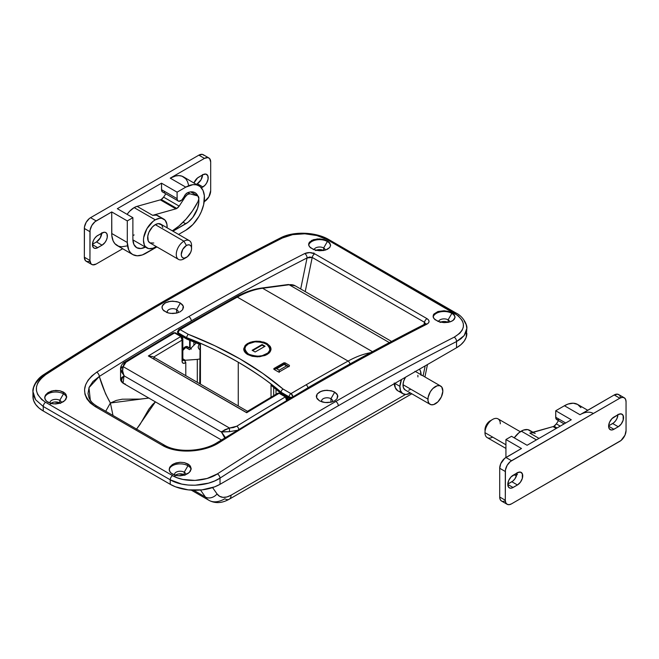 <?xml version="1.0" encoding="UTF-8"?>
<svg xmlns="http://www.w3.org/2000/svg" width="659" height="659" viewBox="0 0 659 659"><rect width="100%" height="100%" fill="white"/><g stroke="black" fill="none" stroke-linecap="round" stroke-linejoin="round"><path stroke-width="0.99" d="M50.422 403.992L52.531 402.509L54.59 402.015L59.755 402.921L59.755 400.334L63.486 393.868A11.005 6.351 180 0 1 66.633 397.583A11.005 6.351 0 0 0 63.486 393.868L63.486 392.105L65.875 394.214L66.716 396.767L65.875 399.379L63.495 401.661L59.928 403.267L55.718 403.959L51.501 403.605L46.567 401.306L44.919 398.917L44.919 396.265L47.926 392.682L53.544 390.622L59.903 390.762L64.862 393.077L66.716 396.767L64.854 400.59L59.928 403.267L53.568 403.909L47.934 402.278L45.545 400.17L44.705 397.608L45.545 394.98L47.926 392.682L51.493 391.084L55.694 390.408L59.903 390.762L63.486 392.105L63.486 393.868A11.005 6.351 0 0 0 51.789 392.418A11.005 6.351 0 0 0 44.73 397.995A11.005 6.351 180 0 1 51.789 392.418A11.005 6.351 180 0 1 63.486 393.868L59.755 400.334A5.725 3.303 0 0 0 53.082 399.733A5.725 3.303 0 0 0 50.068 403.226A5.725 3.303 180 0 1 49.985 402.665A5.725 3.303 180 0 1 53.519 399.618A5.725 3.303 180 0 1 59.755 400.334L59.755 402.921A5.725 3.303 0 0 0 50.9 403.465M323.651 247.973A5.725 3.303 0 0 0 317.91 247.158A5.725 3.303 0 0 0 313.981 249.712A5.725 3.303 180 0 1 317.91 247.158A5.725 3.303 180 0 1 323.651 247.973L323.651 250.486L323.651 247.973A5.725 3.303 180 0 1 325.315 250.099A5.725 3.303 0 0 0 323.651 247.973L327.383 241.507L323.651 247.973M308.7 245.173A11.005 6.351 180 0 1 316.065 239.983A11.005 6.351 180 0 1 327.383 241.507A11.005 6.351 0 0 0 316.065 239.983A11.005 6.351 0 0 0 308.7 245.173M323.553 250.502A5.725 3.303 0 0 0 316.056 250.305M323.8 239.505L328.759 241.886L330.612 245.247L329.772 247.479L325.719 249.983L319.615 250.749L313.503 249.53L309.442 246.705L308.601 244.398L309.442 242.158L313.486 239.654L319.59 238.887L323.8 239.505L327.383 240.939L329.772 242.949L330.612 245.247L329.772 247.479L327.391 249.3L323.824 250.453L319.615 250.749L315.397 250.148L310.463 247.776L308.816 245.568L308.816 243.245L311.822 240.321L317.44 238.92L323.8 239.505M176.579 309.598A5.453 3.147 0 0 0 169.907 309.129A5.453 3.147 0 0 0 167.501 312.753A5.453 3.147 180 0 1 167.262 311.831A5.453 3.147 180 0 1 170.632 308.914A5.453 3.147 180 0 1 176.579 309.598L176.579 313.107L176.579 309.598A5.453 3.147 180 0 1 178.177 311.831A5.453 3.147 180 0 1 177.946 312.737A5.453 3.147 0 0 0 176.579 309.598L180.311 303.132L176.579 309.598M161.982 307.423A10.742 6.203 180 0 1 168.688 301.773A10.742 6.203 180 0 1 180.311 303.132A10.742 6.203 0 0 0 168.688 301.773A10.742 6.203 0 0 0 161.982 307.423M176.818 301.6L180.311 302.951L183.251 306.114L182.642 309.689L180.319 311.699L176.834 313.05L170.632 313.412L166.76 312.49L162.798 309.705L161.982 307.325L162.798 304.952L165.121 302.934L168.605 301.591L172.716 301.122L178.68 302.176L182.642 304.96L183.457 307.325L182.642 309.689L180.319 311.699L176.834 313.05L172.724 313.527L168.613 313.058L163.794 310.776L162.188 308.536L162.188 306.114L165.121 302.934L170.615 301.245L176.818 301.6M174.907 475.856L177.007 474.373L179.075 473.887L184.232 474.785L184.232 472.198L187.972 465.732A11.005 6.351 180 0 1 191.11 469.455A11.005 6.351 0 0 0 187.972 465.732L187.972 463.969L190.36 466.078L191.192 468.631L190.352 471.251L187.972 473.533L184.405 475.139L180.195 475.823L175.986 475.477L171.043 473.17L169.396 470.79L169.396 468.137L170.022 466.844L174.067 463.648L180.179 462.272L184.388 462.634L189.339 464.941L191.192 468.631L189.339 472.454L184.405 475.139L178.054 475.782L172.411 474.142L170.022 472.033L169.19 469.472L170.022 466.844L172.403 464.554L175.969 462.947L180.179 462.272L184.388 462.634L187.972 463.969L187.972 465.732A11.005 6.351 0 0 0 176.274 464.29A11.005 6.351 0 0 0 169.206 469.859A11.005 6.351 180 0 1 176.274 464.29A11.005 6.351 180 0 1 187.972 465.732L184.232 472.198A5.725 3.303 0 0 0 177.559 471.597A5.725 3.303 0 0 0 174.553 475.09A5.725 3.303 180 0 1 174.47 474.538A5.725 3.303 180 0 1 178.004 471.482A5.725 3.303 180 0 1 184.232 472.198L184.232 474.785A5.725 3.303 0 0 0 175.385 475.337M448.128 319.837A5.725 3.303 0 0 0 442.387 319.022A5.725 3.303 0 0 0 438.457 321.576A5.725 3.303 180 0 1 442.387 319.022A5.725 3.303 180 0 1 448.128 319.837L448.128 322.358L448.128 319.837A5.725 3.303 180 0 1 449.792 321.971A5.725 3.303 0 0 0 448.128 319.837L451.868 313.371L448.128 319.837M433.177 317.045A11.005 6.351 180 0 1 440.541 311.847A11.005 6.351 180 0 1 451.868 313.371A11.005 6.351 0 0 0 440.541 311.847A11.005 6.351 0 0 0 433.177 317.045M448.029 322.375A5.725 3.303 0 0 0 440.533 322.177M448.285 311.377L453.235 313.758L455.089 317.119L453.235 320.332L450.196 321.847L444.092 322.622L437.98 321.394L433.919 318.577L433.087 316.271L433.919 314.03L437.963 311.518L444.075 310.76L448.285 311.377L451.868 312.803L454.257 314.821L455.089 317.119L454.249 319.343L451.868 321.172L448.309 322.325L444.092 322.622L439.882 322.012L434.94 319.648L433.293 317.432L433.293 315.117L433.919 314.03L437.963 311.518L444.075 310.76L448.285 311.377M330.933 398.711A5.453 3.147 0 0 0 324.261 398.242A5.453 3.147 0 0 0 321.856 401.866A5.453 3.147 180 0 1 321.617 400.944A5.453 3.147 180 0 1 324.986 398.036A5.453 3.147 180 0 1 330.933 398.711L330.933 402.221L330.933 398.711A5.453 3.147 180 0 1 332.531 400.944A5.453 3.147 180 0 1 332.301 401.85A5.453 3.147 0 0 0 330.933 398.711L334.665 392.245L330.933 398.711M316.336 396.537A10.742 6.203 180 0 1 323.042 390.886A10.742 6.203 180 0 1 334.665 392.245A10.742 6.203 0 0 0 323.042 390.886A10.742 6.203 0 0 0 316.336 396.537M331.172 390.713L334.665 392.064L337.606 395.235L336.996 398.81L334.673 400.812L331.189 402.163L324.986 402.525L319.483 400.837L317.152 398.819L316.336 396.438L317.152 394.066L319.475 392.056L322.959 390.705L327.07 390.243L333.034 391.289L336.996 394.074L337.812 396.438L336.996 398.81L334.673 400.812L331.189 402.163L327.078 402.641L322.968 402.171L319.483 400.837L316.542 397.657L317.152 394.066L321.098 391.281L324.969 390.359L331.172 390.713M218.961 442.642A2813.131 1624.171 120 0 1 308.527 388.596A3.517 2.035 60 0 1 309.26 386.99A3.517 2.035 60 0 1 311.015 387.162A2816.648 1626.198 -60 0 1 426.941 324.129A3.517 2.15 -117 0 0 425.195 323.948A3.517 2.15 63 0 1 426.941 324.129A2816.648 1626.198 120 0 0 311.015 387.162A2816.648 1626.198 120 0 0 218.945 442.774L209.595 447.247L202.453 449.331L194.866 450.632L183.26 450.995L172.156 449.306L162.616 445.492L95.102 406.521L90.258 402.97L86.84 398.794L84.953 394.255L84.574 389.518L85.637 384.782L88.051 380.235L91.774 375.976L96.708 372.203A2816.648 1626.198 -60 0 1 188.779 316.584A3.517 2.035 60 0 1 191.267 320.9A2813.131 1624.171 -60 0 1 307.053 257.949A3.517 2.15 -117 0 0 304.705 253.558A2816.648 1626.198 120 0 0 188.779 316.584A2816.648 1626.198 -60 0 1 304.705 253.558L309.714 252.57L314.763 253.847L427.048 318.676L428.572 319.986L429.075 321.477L428.498 322.935L426.941 324.129C429.734 322.416 429.767 320.595 427.048 318.676L314.763 253.847C311.386 252.249 308.033 252.158 304.705 253.558A3.517 2.15 63 0 1 307.053 257.949A2813.131 1624.171 120 0 0 191.267 320.9A2813.131 1624.171 120 0 0 99.311 376.446L105.588 393.86L110.399 403.003L116.338 400.417L122.269 399.206L140.07 399.074L148.975 398.044M32.95 396.627L32.95 391.594L35.627 399.758L43.263 406.496L43.263 411.002L170.228 484.307L43.263 411.002A35.207 20.33 0 0 1 32.95 396.627L33.625 400.598L35.627 404.412L38.881 407.921L43.263 411.002L43.263 406.496L35.627 399.758L33.625 395.787L32.95 391.594L33.625 387.385L35.619 383.283L38.873 379.46L43.263 376.058A2813.131 1624.171 120 0 1 161.521 303.725A3.517 2.035 60 0 1 162.246 302.11A3.517 2.035 60 0 1 164.009 302.283A2816.648 1626.198 120 0 0 45.603 374.716L40.042 379.502L37.678 383.101L36.459 386.907L36.451 390.729L37.662 394.444L41.632 399.486L45.578 402.295L172.543 475.592L177.378 477.849L182.873 479.431L194.998 480.419L207.107 478.467L217.388 473.887A2816.648 1626.198 -60 0 1 335.785 401.463A2816.648 1626.198 -60 0 1 454.191 337.169A2816.648 1626.198 120 0 0 335.785 401.463A3.517 2.035 60 0 1 338.281 405.779A2813.131 1624.171 -60 0 1 456.53 341.56A3.517 2.15 -117 0 0 454.191 337.169L459.751 333.306L462.124 330.299L463.343 327.053L463.343 323.717L462.14 320.389L458.162 315.71L327.251 239.67L316.93 235.551L304.804 233.788L292.687 234.637L282.414 237.998A3.517 2.15 -117 0 0 280.66 237.808A3.517 2.15 63 0 1 282.414 237.998A2816.648 1626.198 120 0 0 164.009 302.283A2816.648 1626.198 -60 0 1 282.414 237.998C294.071 231.737 315.488 232.569 327.251 239.67A3.517 2.035 -60 0 1 328.841 239.588A3.517 2.035 120 0 0 327.251 239.67L454.224 312.976A3.517 2.035 -60 0 1 455.806 312.893A3.517 2.035 120 0 0 454.224 312.976C466.506 321.46 466.498 329.525 454.191 337.169A3.517 2.15 63 0 1 456.53 341.56A2813.131 1624.171 120 0 0 338.281 405.779A2813.131 1624.171 120 0 0 220.024 478.113L220.024 484.307L456.53 347.763L460.913 344.682L464.167 341.164L466.168 337.35L466.844 328.355L466.177 332.045L464.175 335.571L460.929 338.775L456.53 341.56L456.53 347.763L456.53 341.56L464.175 335.571L466.844 328.355L466.168 324.599L464.167 320.966M136.38 429.33L139.947 424.569L148.827 409.231L152.526 404.552L155.409 401.866L136.586 429.091M300.702 288.98L307.053 257.949L300.702 288.98M148.835 398.077L110.399 403.003L113.002 415.483L110.399 403.003C105.91 395.145 102.211 386.289 99.311 376.446L92.927 381.512L89.097 387.352L88.001 393.547L88.94 397.674L90.374 400.342C91.412 402.155 93.627 404.132 97.013 406.249A3.517 2.035 -60 0 1 97.408 406.619M43.263 376.058A3.517 1.911 57.1 0 1 43.84 374.534A3.517 1.911 57.1 0 1 45.603 374.716C33.304 384.329 33.296 393.522 45.578 402.295L172.543 475.592C184.306 482.742 205.723 481.778 217.388 473.887A3.517 1.911 -122.9 0 1 220.024 478.113A2813.131 1624.171 -60 0 1 338.281 405.779A3.517 2.035 -120 0 0 335.785 401.463A2816.648 1626.198 120 0 0 217.388 473.887A3.517 1.911 57.1 0 1 220.024 478.113C207.066 486.787 183.284 487.726 170.228 479.801A3.517 2.035 -60 0 1 172.543 475.592A3.517 2.035 120 0 0 170.228 479.801L170.228 484.307A35.207 20.33 0 0 0 220.024 484.307L220.024 478.113L214.702 480.938L208.606 483.129L195.155 485.23L188.309 485.065L181.695 484.077L170.228 479.801L43.263 406.496A3.517 2.035 -60 0 1 45.578 402.295A3.517 2.035 120 0 0 43.263 406.496L170.228 479.801L170.228 484.307L175.566 486.836L188.26 489.876L202 489.876L214.686 486.836L220.024 484.307L456.53 347.763A35.207 20.33 0 0 0 466.844 333.388M60.183 403.193A5.725 3.303 0 0 0 59.755 402.921L60.463 403.423M313.997 253.542L313.882 252.899M315.562 250.56L319.607 249.596L323.651 250.56M184.66 475.065A5.725 3.303 0 0 0 184.232 474.785L184.948 475.287M440.039 322.424L444.084 321.46L448.128 322.424M191.316 490.148L208.994 500.346C215.229 503.665 221.976 503.295 229.241 499.217A8.806 5.083 -120 0 0 231.062 495.189L405.499 394.477L231.062 495.189A8.806 5.083 60 0 1 229.241 499.217A8.806 5.083 60 0 1 224.834 498.781A31.69 18.295 -60 0 1 208.994 500.346A31.69 18.295 -60 0 1 205.435 497.043L200.501 490.024L205.435 497.043L193.655 490.247L205.435 497.043A8.806 6.944 -35.1 0 0 217.05 493.937L212.585 487.586L217.05 493.937A8.806 6.944 144.9 0 1 205.435 497.043A31.69 18.295 120 0 0 209.068 500.387M231.062 495.189L226.869 496.968L222.973 497.356L219.62 496.318L217.05 493.937A22.884 13.213 -60 0 0 231.062 495.189M425.17 365.869L423.111 375.918L425.17 365.869M394.23 383.011L395.186 387.393A14.168 8.18 -60 0 1 394.255 383.719M425.467 323.898L424.487 322.276L312.209 257.447A3.517 2.035 -60 0 1 314.763 253.847A3.517 2.035 120 0 0 312.209 257.447L309.598 257.002L307.053 257.949L312.209 257.447L305.224 291.591L312.209 257.447L424.487 322.276L424.025 324.549L424.487 322.276A3.517 2.035 -60 0 1 427.048 318.676A3.517 2.035 120 0 0 424.487 322.276L425.467 323.791M89.937 399.659L91.288 401.578M105.72 411.274L110.399 403.003L105.72 411.274M43.84 374.534A3.517 1.911 -122.9 0 1 45.603 374.716A2816.648 1626.198 -60 0 1 164.009 302.283A3.517 2.035 -120 0 0 162.246 302.11C201.753 279.301 241.227 257.867 280.668 237.808C293.56 230.988 315.99 231.919 328.833 239.588L455.806 312.893C463.672 316.542 467.528 325.694 466.844 328.355M90.341 400.293L88.965 387.681L99.311 376.446A3.517 1.936 -122.2 0 0 96.708 372.203C81.106 383.884 80.571 395.326 95.102 406.521A3.517 2.035 -60 0 1 97.005 406.249A3.517 2.035 120 0 0 95.102 406.521L162.616 445.492A3.517 2.035 -60 0 1 164.528 445.229A3.517 2.035 -60 0 1 164.923 445.591M191.267 320.9A3.517 2.035 -120 0 0 188.779 316.584A2816.648 1626.198 120 0 0 96.708 372.203A3.517 1.936 57.8 0 1 99.311 376.446A2813.131 1624.171 -60 0 1 191.267 320.9M164.519 445.22A3.517 2.035 120 0 0 162.616 445.492C177.732 454.315 204.348 452.148 218.945 442.774A3.517 1.936 -122.2 0 0 217.182 442.601A3.517 1.936 57.8 0 1 218.945 442.774A2816.648 1626.198 -60 0 1 311.015 387.162A3.517 2.035 -120 0 0 309.26 386.99C347.936 364.658 386.586 343.644 425.203 323.948L425.615 323.676L425.434 324.096M216.572 444.141A3.517 1.936 57.8 0 1 217.182 442.601C203.919 451.275 178.177 453.334 164.528 445.229L97.013 406.249M424.322 325.472A3.517 2.15 63 0 1 425.195 323.948M337.812 396.537A10.742 6.203 0 0 0 334.665 392.245A10.742 6.203 180 0 1 337.812 396.537M455.064 317.473A11.005 6.351 0 0 0 451.868 313.371A11.005 6.351 180 0 1 455.064 317.473M184.232 472.198A5.725 3.303 180 0 1 185.912 474.538A5.725 3.303 180 0 1 185.912 474.612A5.725 3.303 0 0 0 184.232 472.198M183.457 307.423A10.742 6.203 0 0 0 180.311 303.132A10.742 6.203 180 0 1 183.457 307.423M330.587 245.609A11.005 6.351 0 0 0 327.383 241.507A11.005 6.351 180 0 1 330.587 245.609M59.755 400.334A5.725 3.303 180 0 1 61.435 402.665A5.725 3.303 180 0 1 61.427 402.74A5.725 3.303 0 0 0 59.755 400.334M193.425 321.938A2.644 1.524 60 0 1 193.977 320.727A2.644 1.524 60 0 1 195.295 320.859A2816.648 1626.198 -60 0 1 237.314 297.11A2.644 1.557 -118.9 0 0 235.996 296.978A2.644 1.557 61.1 0 1 237.314 297.11A2816.648 1626.198 120 0 0 195.295 320.859A2816.648 1626.198 120 0 0 180.179 329.657L188.087 334.22L215.122 345.876L240.107 358.982L262.817 373.414L283.049 389.049L290.965 393.621A2816.648 1626.198 -60 0 1 306.081 384.823A2.644 1.524 60 0 1 307.926 387.756A2.644 1.524 -120 0 0 306.081 384.823A2816.648 1626.198 -60 0 1 348.1 361.074A2816.648 1626.198 120 0 0 306.081 384.823A2816.648 1626.198 120 0 0 290.965 393.621A2.644 1.516 59.6 0 1 292.827 396.553M349.913 363.99A2.644 1.557 -118.9 0 0 348.1 361.074L237.314 297.11L348.1 361.074A105.621 60.982 -60 0 1 370.58 352.672A105.621 60.982 120 0 0 348.1 361.074A2.644 1.557 61.1 0 1 349.913 363.99M247.718 354.558C245.057 352.952 243.723 351.041 243.723 348.825L246.153 344.509L252.273 341.708L256.137 341.189L260.099 341.329L267.01 343.496L270.19 346.37L270.989 348.603L270.627 350.868L269.152 352.985L266.673 354.756L259.638 356.75L252.273 356.297L245.98 353.331L243.945 350.407L243.723 348.825L245.14 345.497L247.397 343.619L250.494 342.202L256.137 341.189L263.831 342.12L267.01 343.496L270.734 347.474L270.956 349.74L270.025 351.955L265.124 355.473L257.644 356.857L252.273 356.297L247.718 354.558M292.843 396.842L291.327 393.868L283.049 389.049C257.447 367.236 225.798 348.957 188.087 334.22L180.179 329.657A2.644 1.524 120 0 0 178.325 332.886L178.325 333.602A1.763 1.013 120 0 0 178.688 334.41A1.763 1.013 -60 0 1 178.325 333.602L177.551 332.523L178.325 333.602L186.415 338.281L186.744 339.064L186.415 338.281L200.435 344.023L200.435 384.131L200.435 344.023L186.415 338.281L186.415 337.556L186.415 338.281L178.325 333.602L178.325 332.886L186.415 337.556C202.486 343.586 219.76 351.807 238.253 362.211L238.253 405.96L238.253 362.211C256.269 372.887 270.519 382.871 281.014 392.171L281.014 392.896L271.038 384.782L271.038 397.196L271.038 384.782L272.398 386.322M288.14 284.54L295.207 285.817A24.647 14.226 120 0 0 289.153 284.762A2.644 1.969 -97.5 0 0 288.14 284.54L261.598 288.049A2.644 1.969 82.5 0 1 262.611 288.263A105.621 60.982 120 0 0 237.314 297.11A105.621 60.982 -60 0 1 262.611 288.263L372.434 351.667L262.611 288.263A2.644 1.969 -97.5 0 0 261.574 288.049C253.278 289.169 244.753 292.143 235.996 296.978L193.977 320.727A2.644 1.524 -120 0 1 195.295 320.859A2816.648 1626.198 -60 0 0 180.179 329.657L178.853 329.525A2.644 1.516 59.6 0 1 180.179 329.657A2.644 1.524 -60 0 0 178.325 332.886A2.644 1.524 180 0 1 177.551 331.807A2.644 1.524 0 0 0 178.325 332.886L186.415 337.556L188.087 334.22L186.415 337.556C205.056 344.805 222.338 353.018 238.253 362.211C254.16 371.396 268.419 381.38 281.014 392.171L281.615 390.367L283.049 389.049L281.615 390.367L281.014 392.171L289.112 396.842A2.644 1.524 -60 0 1 290.965 393.621A2.644 1.524 120 0 0 289.112 396.842A2.644 1.524 0 0 0 291.657 397.237A2.644 1.524 180 0 1 289.112 396.842L289.112 397.566L281.014 392.896L281.014 392.171L289.112 396.842L289.112 397.566L281.014 392.896L281.418 393.728L271.467 385.507M288.115 284.548A2.644 1.969 82.5 0 1 289.153 284.762L262.611 288.263L289.153 284.762L389.345 342.606L289.153 284.762A24.647 14.226 -60 0 1 295.57 286.031M289.416 366.075A2816.648 1626.198 120 0 0 279.465 371.808L278.213 371.808L273.864 369.287L273.864 368.57A2816.648 1626.198 -60 0 1 283.815 362.837L285.067 362.837L289.416 365.358L289.416 366.075A2816.648 1626.198 -60 0 0 279.465 371.808L278.213 371.808L273.864 369.287L273.864 368.57L273.864 369.287M276.022 389.247L276.022 394.247L276.022 389.247M193.886 341.922L193.886 345.291L193.886 341.922M273.691 387.377L273.691 395.622L273.691 387.377M271.014 349.056L270.956 349.74M289.416 365.358L285.067 362.837L285.067 364.378L285.067 362.837L283.815 362.837A2816.648 1626.198 120 0 0 273.864 368.57M283.815 364.023L283.815 362.837L283.815 364.023M190.146 348.265L190.146 340.406L190.146 348.265M289.112 397.566L290.397 397.978L289.112 397.566A1.763 1.013 120 0 0 289.474 398.374A1.763 1.013 -60 0 1 289.112 397.566M177.551 331.807A2.644 1.524 180 0 1 178.325 330.727A2.644 1.516 59.6 0 1 178.853 329.525L177.551 331.807L178.688 334.41L186.744 339.064M281.863 393.818L281.121 393.398M199.735 383.719L200.089 344.039M248.105 411.817L247.627 411.381L248.105 411.817A2814.004 1624.674 -60 0 1 276.665 394.757M246.985 411.9L247.273 411.455L246.985 411.9M246.713 412.633L148.349 355.959A2816.648 1626.198 -60 0 1 180.797 336.543L174.577 332.952A2816.648 1626.198 120 0 0 125.993 362.244L123.818 364.279L123.159 366.651L229.505 428.045L233.434 427.576L236.779 426.208A2816.648 1626.198 -60 0 1 285.363 396.907L279.136 393.316A2816.648 1626.198 120 0 0 246.688 412.732L246.713 412.633M247.702 411.414L152.814 356.634L148.349 355.959L246.688 412.732A2816.648 1626.198 -60 0 1 279.136 393.316L285.363 396.907A1.763 1.013 -60 0 1 286.253 396.817A1.763 1.013 -60 0 1 286.616 397.624M183.408 360.094L184.281 360.242L183.408 360.094M182.831 359.402L184.281 360.242L182.831 359.402M236.721 430.385L229.456 431.686L221.498 431.991A2.644 0.61 138.7 0 0 221.457 432.065L224.744 429.783L229.505 428.045L123.159 366.651L122.632 370.828L124.024 375.811L221.457 432.065L224.694 437.881L221.457 432.065L124.024 375.811L122.162 378.439L121.569 380.803L123.076 383.2L221.383 439.957M287.901 399.445L288.181 396.817L287.942 399.585M185.319 360.259L182.831 358.826L184.808 360.275L197.305 359.402L185.319 360.259M184.545 348.076L184.644 347.219L185.772 347.499L182.831 350.431L185.772 347.499L189.512 349.657L196.275 342.911L189.512 349.657A2.644 1.524 -60 0 1 191.464 349.023M199.834 358.982L197.305 359.402L197.305 382.319L197.305 359.402L199.834 358.982M199.117 344.105L198.17 346.947L198.688 348.652L200.039 349.929L198.688 348.652L198.17 346.947L199.117 344.105M247.339 411.405L277.628 393.299L279.136 393.316A1.763 1.013 -60 0 1 280.034 393.225A1.763 1.013 120 0 0 279.136 393.316L278.353 393.094M120.877 378.274L124.189 375.704C122.492 372.516 122.146 369.493 123.159 366.651L125.993 362.244A2816.648 1626.198 -60 0 1 174.577 332.952A1.763 1.013 -60 0 1 175.467 332.853A1.763 1.013 120 0 0 174.577 332.952L180.797 336.543A1.763 1.013 -60 0 1 181.695 336.444A1.763 1.013 -60 0 1 182.057 337.251M173.795 332.729L175.467 332.853L181.695 336.444L180.797 336.543L182.057 340.135L182.057 361.116A4.399 2.537 120 0 0 185.789 362.483L185.789 375.671L185.789 362.483L183.779 363.331L182.716 362.944L182.131 361.857L182.057 340.135A2814.004 1624.674 120 0 0 153.646 357.112A2814.004 1624.674 -60 0 1 182.057 340.135L181.95 338.075L180.797 336.543A2816.648 1626.198 120 0 0 148.349 355.959L152.641 356.544M153.901 358.026L154.049 359.081M185.789 362.483L185.138 361.14L182.617 359.83L185.138 361.14L185.789 362.483M189.949 349.286L189.512 349.657L185.772 347.499A2.644 0.914 -134.9 0 0 184.545 347.285L182.831 348.998M120.589 368.834L124.189 375.704L121.668 372.195L120.589 368.834A2.644 2.117 -4.2 0 1 123.159 366.651L120.589 368.834M121.322 379.955L120.589 378.966M225.254 437.329L221.498 431.991L225.254 437.329M236.738 430.385L229.456 431.686L229.505 428.045L221.284 431.76L229.456 431.686L229.505 428.045L236.779 426.208A2.644 1.475 58.3 0 1 238.698 429.174A2.644 1.475 -121.7 0 0 236.779 426.208A2816.648 1626.198 120 0 1 285.363 396.907L286.616 400.507L286.517 398.448L285.363 396.907L286.253 396.817L280.034 393.225A1.763 1.013 -60 0 1 280.396 394.033M182.057 340.135L182.831 338.545L182.057 340.135M182.057 361.116A2.644 1.524 0 0 0 182.831 360.036A2.644 1.524 180 0 1 182.057 361.116M182.642 337.82L181.695 336.444M125.292 384.016A26.409 15.248 -60 0 1 124.955 383.933L123.101 383.217L124.024 375.811A2.644 2.092 -90.7 0 1 123.983 375.688L120.581 379.139M287.085 399.931L287.39 398.917L286.253 396.817M287.2 398.193L286.937 400.145M125.993 362.244A2.644 1.475 -121.7 0 0 124.675 362.112A2.644 1.475 58.3 0 1 125.993 362.244M124.189 363.282A2.644 1.475 58.3 0 1 124.675 362.112C122.78 362.615 120.333 366.775 120.581 368.513L120.581 379.09C120.473 380.457 121.305 381.825 123.076 383.2M173.07 332.927L124.675 362.112M175.467 332.853A1.763 1.013 -60 0 1 175.829 333.66M190.624 348.537L187.733 346.865A2.644 1.524 120 0 0 185.772 347.499L187.733 346.865L188.285 348.076M198.285 347.73L198.17 346.947M394.815 383.39L399.906 386.331A14.968 8.641 -60 0 1 401.504 379.535L399.906 386.331L394.815 383.39M421.043 375.309L420.434 370.943L419.453 369.172A14.968 8.641 -60 0 1 421.06 374.732M405.219 389.98L403.448 387.789L403.02 384.708L403.72 381.042L405.54 377.203A10.56 6.096 120 0 0 403.02 384.708L427.913 399.082A10.56 6.096 -60 0 1 432.683 388.703A10.56 6.096 -60 0 1 440.657 386.05A10.56 6.096 -60 0 1 442.832 391.306A10.56 6.096 -60 0 1 438.062 401.685A10.56 6.096 -60 0 1 430.088 404.338A10.56 6.096 -60 0 1 427.913 399.082L403.02 384.708A10.56 6.096 120 0 0 405.194 389.971L430.088 404.338M440.657 386.05L415.755 371.676A10.56 6.096 120 0 0 415.417 371.503M442.832 391.306L441.373 396.858L437.897 401.858L433.564 404.61L430.928 404.692L428.968 403.333L427.988 400.73L428.128 397.286L430.352 391.71L432.848 388.53L437.181 385.779L439.817 385.696L441.777 387.055L442.832 391.306M394.683 383.316L395.293 387.673L397.797 390.779M398.95 391.257L400.73 391.462M394.675 383.472A14.968 8.641 120 0 0 397.764 390.762L402.995 393.777A14.968 8.641 -60 0 1 399.906 386.331L400.515 390.696L402.641 393.555L405.96 394.477L410.491 393.028A14.968 8.641 -60 0 1 402.995 393.777M408.671 390.235L410.112 389.642M417.938 376.932L417.864 375.284M416.01 371.833L414.923 371.322M244.077 349.558L244.711 351.906A13.287 7.677 180 0 1 244.077 349.558A13.287 7.677 180 0 1 247.965 344.138L248.113 343.809C245.107 345.959 243.764 347.87 244.077 349.558L244.077 350.736M266.722 354.731L266.269 354.122C262.562 356.849 256.631 356.849 248.468 354.122C243.756 349.41 243.756 345.983 248.468 343.85L245.741 346.206L244.777 348.982L245.024 350.407L246.903 353.026L250.371 355.028L257.364 356.255L262.183 355.695L267.834 353.026L269.712 350.407L269.712 347.565L267.834 344.945L262.183 342.268L254.909 341.856L248.468 343.85C252.166 341.123 258.106 341.123 266.269 343.85C270.981 348.562 270.981 351.988 266.269 354.122L266.722 354.731M255.124 352.005L252.142 350.283L262.101 344.533L265.083 346.255L255.124 352.005L265.083 346.255L262.101 344.533L252.142 350.283L255.124 352.005M262.101 345.143L264.556 346.56L262.101 345.143L262.101 344.533L262.101 345.143L252.669 350.588L262.101 345.143M248.113 343.809C255.7 339.014 271.088 342.515 270.66 349.558A13.287 7.677 180 0 1 269.852 352.186L270.66 349.558L270.66 350.802M286.616 365.877L279.152 370.185L276.665 368.752L284.128 364.435L288.922 366.758L286.616 365.877L279.152 370.185L279.152 372.401L279.152 370.185L276.665 368.752L284.128 364.435L286.616 365.877M274.902 369.172L284.128 363.842L288.378 366.297M276.179 368.776L276.665 368.752L276.179 368.776M163.177 192.28L178.737 201.267L181.76 200.097L184.018 196.852A5.28 3.048 -60 0 1 187.782 192.634L185.632 194.232L184.018 196.852A5.28 3.048 -60 0 1 180.813 200.789A5.28 3.048 -60 0 1 178.169 201.053A5.28 3.048 -60 0 1 177.082 198.639L161.521 189.652L161.521 183.186L117.327 208.697L132.887 217.684L127.286 220.913L111.725 211.934L94.954 221.753L91.766 225.559L90.061 230.222L89.945 260.445L90.991 263.831L92.705 264.819L96.165 264.037L122.665 248.74L96.165 264.037A8.806 5.083 -60 0 1 91.766 264.473A8.806 5.083 -60 0 1 89.945 260.445L84.344 257.208L85.39 260.593L87.103 261.59L89.352 261.368M165.252 191.81L163.819 192.304M204.035 155.359L202.321 154.371L198.861 155.153L204.463 158.391A8.806 5.083 -60 0 1 208.862 157.954A8.806 5.083 -60 0 1 210.691 161.982L210.691 190.731A8.806 5.083 -60 0 1 204.463 201.514L208.862 196.868L210.691 190.731L210.691 161.982L209.636 158.597L207.923 157.608L204.463 158.391L170.228 178.152L185.789 187.14L177.082 192.164L177.082 198.639L161.521 189.652A5.28 3.048 120 0 0 162.608 192.074L161.587 190.451L161.521 183.186L117.327 208.697L132.887 217.684L132.887 239.242L132.887 217.684L127.286 220.913L127.286 242.479L111.725 233.492L111.725 211.934L96.165 220.913L90.563 217.684L89.352 218.516L86.164 222.33L84.459 226.993L84.344 257.208A8.806 5.083 120 0 0 86.164 261.236L91.766 264.473M208.862 157.954L203.26 154.717A8.806 5.083 120 0 0 198.861 155.153L204.463 158.391L170.228 178.152L175.648 175.953L179.034 175.615L182.073 176.208L185.756 178.77L187.486 181.505L188.548 184.932M202.593 174.561L201.044 179.775L197.305 183.721L202.906 186.958A7.48 4.316 -60 0 0 207.791 180.368A7.48 4.316 -60 0 0 206.646 174.371A7.48 4.316 -60 0 0 202.906 174.742L198.548 177.255A7.48 4.316 -60 0 0 193.977 182.93L197.519 177.971L202.906 174.742L205.847 174.075L207.791 175.689L208.096 179.042L206.646 183.013L204.933 185.327L201.382 187.84L202.906 186.958L197.305 183.721L196.324 184.289L197.305 183.721A7.48 4.316 120 0 0 202.585 174.923M126.759 245.964L121.594 246.812L118.554 246.219L114.872 243.657L113.15 240.922L111.816 235.551L111.725 211.934L127.286 220.913L127.286 242.479L111.725 233.492A26.409 15.248 120 0 0 117.195 245.576L132.756 254.563A26.409 15.248 -60 0 1 127.286 242.479L128.711 249.909L130.433 252.636L132.756 254.563A26.409 15.248 -60 0 0 145.96 253.254L156.916 246.927L142.311 254.942L137.154 255.791L132.756 254.563M101.766 232.775L100.217 237.99L96.478 241.935L102.079 245.173L97.721 247.685L92.433 244.629L97.721 247.685A7.48 4.316 -60 0 1 93.982 248.056A7.48 4.316 -60 0 1 92.837 242.059A7.48 4.316 -60 0 1 97.721 235.469L104.106 232.248L105.819 232.586L106.964 233.904L107.269 237.256L106.478 239.917L105.02 242.446L102.079 245.173L96.692 248.163L94.781 248.352L93.323 247.512L92.433 244.629L93.323 240.724L94.781 238.196L96.692 236.186L102.079 232.957A7.48 4.316 -60 0 1 105.819 232.586A7.48 4.316 -60 0 1 106.964 238.574A7.48 4.316 -60 0 1 102.079 245.173L96.478 241.935L92.441 244.267L96.478 241.935A7.48 4.316 120 0 0 101.758 233.138M198.861 155.153L90.563 217.684L198.861 155.153M178.573 234.431L185.789 230.255L178.573 234.431M178.169 201.053L177.147 199.438L177.082 192.164L161.521 183.186L177.082 192.164L185.789 187.14A26.409 15.248 -60 0 1 198.993 185.83A26.409 15.248 -60 0 1 203.038 206.992A26.409 15.248 -60 0 1 185.789 230.255L192.939 224.488L198.993 216.317L201.316 211.712L203.656 204.644L204.372 195.855L203.038 190.484L200.221 186.686L183.433 176.843A26.409 15.248 120 0 0 170.228 178.152L185.789 187.14L192.939 184.652L196.168 184.784L198.993 185.83M96.165 220.913L90.563 217.684A8.806 5.083 120 0 0 84.344 228.459L89.945 231.696A8.806 5.083 -60 0 1 96.165 220.913M84.344 228.459L89.945 231.696L89.945 260.445L84.344 257.208L84.344 228.459M185.789 223.788L183.095 222.231L185.789 223.788L172.963 231.194L188.219 222.124L192.741 217.47L197.56 208.466L198.82 202.329L198.763 199.364A18.485 10.676 -60 0 1 185.789 223.788M187.782 192.634A18.485 10.676 -60 0 1 195.031 192.692A18.485 10.676 -60 0 1 197.881 195.978L196.028 193.408L194.347 192.346L190.146 191.95L187.782 192.634M145.408 247.092A18.485 10.676 -60 0 1 136.718 247.702A18.485 10.676 -60 0 1 132.887 239.242L133.884 244.44L136.718 247.702L140.952 248.525L145.96 246.787M191.58 248.476L191.184 246.425L190.064 245.132L188.392 244.81L186.415 245.494L182.757 249.349L181.25 254.44L181.637 256.499L182.757 257.784L184.438 258.114L187.42 256.73L190.706 252.29L191.481 249.695L191.58 245.601A10.824 6.252 120 0 0 183.927 241.186A10.824 6.252 -60 0 1 189.339 240.642L160.705 224.118A10.824 6.252 120 0 0 155.293 224.653L183.927 241.186L186.415 245.494A7.307 4.218 -60 0 1 191.58 248.476A7.307 4.218 -60 0 1 186.415 257.422L183.927 258.863L186.415 257.422A7.307 4.218 -60 0 1 181.25 254.44A7.307 4.218 -60 0 1 186.415 245.494L183.927 241.186A10.824 6.252 120 0 0 176.266 254.44A10.824 6.252 120 0 0 183.927 258.863A10.824 6.252 -60 0 1 178.515 259.399A10.824 6.252 -60 0 1 176.851 250.725A10.824 6.252 -60 0 1 183.927 241.186L155.293 224.653A10.824 6.252 120 0 0 148.217 234.192A10.824 6.252 120 0 0 149.881 242.866L148.217 240.955L147.789 236.103L148.926 232.256L152.361 227.017L155.293 224.653L158.226 223.632L161.661 224.908L162.806 227.429M134.131 207.618A16.722 9.654 120 0 0 127.105 214.348L129.609 211.275L134.131 207.618L155.293 219.834L134.131 207.618A16.722 9.654 120 0 1 137.088 206.349L160.318 199.866A5.28 3.048 120 0 0 161.249 199.463L176.81 208.442A5.28 3.048 -60 0 1 175.871 208.845L160.318 199.866L175.871 208.845L152.649 215.328L137.088 206.349L134.131 207.618M155.293 247.15A16.722 9.654 -60 0 1 146.932 247.973A16.722 9.654 -60 0 1 144.37 234.571A16.722 9.654 -60 0 1 155.293 219.834A16.722 9.654 -60 0 1 163.654 219.01A16.722 9.654 -60 0 1 167.081 227.8L166.892 224.134L165.129 220.23L161.867 218.343L159.816 218.261L155.293 219.834L152.987 221.432L146.932 228.665L143.695 237.528L143.464 240.321L144.37 245.024L145.458 246.754L148.72 248.641L152.987 248.221L156.257 246.548A16.722 9.654 -60 0 1 155.293 247.15M189.981 193.845L187.84 192.609L189.981 193.845L187.683 194.347L185.434 196.613A5.28 3.048 -60 0 1 189.981 193.845L197.313 195.723A5.28 3.048 -60 0 1 197.766 195.904A5.28 3.048 -60 0 1 197.988 201.596A49.293 28.461 -60 0 1 172.328 230.823L178.811 226.144L186.011 219.159L192.51 210.847L197.988 201.596L198.853 198.68L197.881 195.978L189.981 193.845M163.654 219.01L158.053 215.773A16.722 9.654 120 0 0 152.649 215.328L175.871 208.845A5.28 3.048 -60 0 0 176.81 208.442L179.166 206.119L185.434 196.613L184.396 196.011L185.434 196.613L179.166 206.119L163.605 197.14L165.747 193.886L163.605 197.14L179.166 206.119A5.28 3.048 -60 0 1 176.81 208.442L161.249 199.463A5.28 3.048 120 0 0 163.605 197.14L161.249 199.463A5.28 3.048 -60 0 1 160.318 199.866L137.088 206.349L152.649 215.328L156.504 215.163L159.478 216.943M190.657 191.884L197.313 195.723L190.657 191.884M132.887 235.576L134.131 234.933M153.802 243.023L149.881 242.866L178.515 259.399M189.339 240.642A10.824 6.252 -60 0 1 191.456 247.249M520.305 431.727L498.047 418.877A10.824 6.252 120 0 0 489.703 421.776A10.824 6.252 120 0 0 484.975 432.675L505.931 444.767L484.975 432.675A10.824 6.252 -60 0 1 492.635 419.412A10.824 6.252 -60 0 1 500.288 423.836M491.153 420.384L490.139 420.854A7.307 4.218 120 0 0 484.975 429.8L485.073 430.904M532.942 432.213L529.622 430.302A16.722 9.654 120 0 0 521.261 431.126L536.426 439.882L521.261 431.126A16.722 9.654 120 0 0 514.242 437.856L518.954 432.724L523.567 430.055L527.834 429.635L531.096 431.521M553.98 426.208L557.044 427.971L553.98 426.208A5.28 3.048 -60 0 1 553.049 426.604A5.28 3.048 120 0 0 553.98 426.208A5.28 3.048 120 0 0 556.336 423.877L553.98 426.208M535.223 433.531A16.722 9.654 -60 0 0 529.82 433.087L539.004 438.392L529.82 433.087L553.049 426.604L556.229 428.449L553.049 426.604L531.829 432.757M558.486 420.623L556.336 423.877L558.486 420.623M538.37 438.202L538.469 438.696M560.241 426.134L556.336 423.877L560.241 426.134M492.635 419.412L489.135 421.546L487.273 423.515L485.848 425.978L484.975 429.8M492.635 437.09A10.824 6.252 -60 0 1 484.975 432.675A10.824 6.252 120 0 0 487.223 437.625L505.931 448.433M581.823 413.778L614.221 394.963L619.822 398.201A8.806 5.083 -60 0 1 624.23 397.764A8.806 5.083 -60 0 1 626.05 401.792L626.05 430.541A8.806 5.083 -60 0 1 619.822 441.316L511.532 503.847A8.806 5.083 -60 0 1 507.125 504.283A8.806 5.083 -60 0 1 505.305 500.247L505.428 470.032L507.125 465.369L510.313 461.564L619.822 398.201L622.211 397.369L624.23 397.764L625.572 399.313L626.05 401.792L626.05 430.541L625.004 435.138L621.042 440.484L511.532 503.847L509.143 504.67L507.125 504.283L505.782 502.726L505.305 500.247L499.703 497.018A8.806 5.083 120 0 0 501.524 501.046L500.181 499.489L499.703 497.018L499.703 468.269L500.749 463.672L504.712 458.326L521.483 448.507L505.931 439.52L511.532 436.291L527.093 445.27L571.279 419.758L555.718 410.771L555.718 417.246L565.677 422.996L555.718 417.246A5.28 3.048 120 0 0 556.814 419.659L555.792 418.045L555.718 410.771L564.433 405.746L579.994 414.725L614.221 394.963L617.681 394.181L619.402 395.169M504.712 501.169L502.471 501.392M517.117 472.948A7.48 4.316 120 0 1 511.837 481.745L517.439 484.975L513.081 487.495L507.792 484.439L513.081 487.495A7.48 4.316 -60 0 1 509.341 487.866A7.48 4.316 -60 0 1 508.196 481.869A7.48 4.316 -60 0 1 513.081 475.279L517.439 472.758A7.48 4.316 -60 0 1 521.187 472.388A7.48 4.316 -60 0 1 522.332 478.385A7.48 4.316 -60 0 1 517.439 484.975L520.379 482.248L522.332 478.385L522.332 473.714L520.379 472.091L517.439 472.758L511.063 476.91L508.682 480.535L507.792 484.439L508.682 487.322L510.148 488.162L512.051 487.973L517.439 484.975L511.837 481.745L507.801 484.077L512.875 481.029L514.778 479.019L516.73 475.147L517.134 472.577M619.971 396.084L620.325 397.22M617.953 414.733A7.48 4.316 120 0 1 612.672 423.531L618.274 426.768L613.916 429.281L608.619 426.225L613.916 429.281A7.48 4.316 -60 0 1 610.176 429.652A7.48 4.316 -60 0 1 609.023 423.655A7.48 4.316 -60 0 1 613.916 417.065L618.274 414.544A7.48 4.316 -60 0 1 622.014 414.182A7.48 4.316 -60 0 1 623.159 420.17A7.48 4.316 -60 0 1 618.274 426.768L621.206 424.042L623.159 420.17L623.159 415.499L621.206 413.877L618.274 414.544L611.89 418.696L609.517 422.32L608.619 426.225L609.023 428.334L610.975 429.948L612.878 429.759L618.274 426.768L612.672 423.531L608.636 425.862L613.702 422.814L615.605 420.804L617.071 418.276L617.961 414.371M505.305 500.247L499.703 497.018L499.703 468.269L505.305 471.506L505.305 500.247M499.703 468.269L505.305 471.506A8.806 5.083 -60 0 1 511.532 460.723L505.931 457.486A8.806 5.083 120 0 0 499.703 468.269M624.23 397.764L618.628 394.527A8.806 5.083 120 0 0 614.221 394.963L619.822 398.201L511.532 460.723L505.931 457.486L521.483 448.507L505.931 439.52L511.532 436.291L527.093 445.27L571.279 419.758L555.718 410.771L564.433 405.746L579.994 414.725A26.409 15.248 -60 0 1 593.199 413.424M587.729 410.26L577.638 404.437A26.409 15.248 120 0 0 564.433 405.746L568.074 404.058L573.231 403.209L577.638 404.437L580.9 407.633M505.931 457.486L505.931 439.52L505.931 457.486M559.45 419.396L556.814 419.659L564.129 423.885M517.455 474.348L515.799 474.398M162.246 302.11C122.739 324.92 83.273 349.064 43.84 374.543C34.713 380.136 32.332 389.444 32.95 391.594M309.26 386.99L217.182 442.601M411.826 393.794L229.241 499.217M427.469 364.542L424.923 376.964M295.207 285.817L391.553 341.436M193.977 320.727L178.853 329.525M289.474 398.374L281.418 393.72M281.311 393.645L272.043 386.092M199.735 344.369L186.81 339.097M189.635 347.96L189.635 340.201M277.628 393.299L280.034 393.225M182.419 359.765L182.848 360.218L182.831 338.545M287.39 399.749L287.39 398.917M187.733 346.865C187.074 346.206 186.011 346.346 184.545 347.285M132.896 239.876L146.932 247.973M197.758 195.904L190.772 191.868M183.927 258.863L186.415 257.422M501.524 501.046L507.125 504.283M514.061 474.711L516.417 476.07"/></g></svg>
